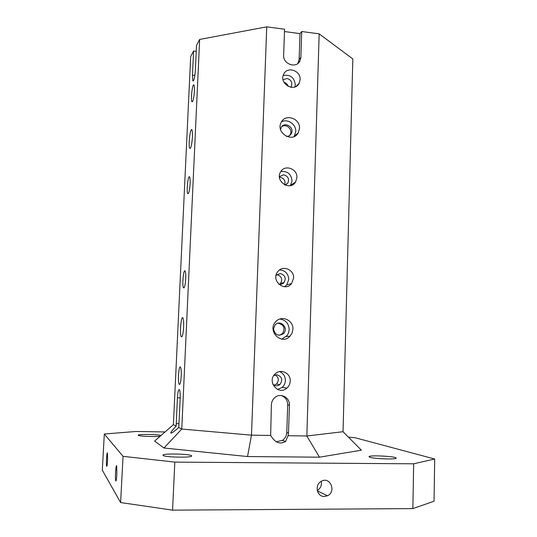 <?xml version="1.0" encoding="UTF-8"?>
<svg xmlns="http://www.w3.org/2000/svg" width="537" height="537" viewBox="0 0 537 537"><rect width="100%" height="100%" fill="white"/><g stroke="black" fill="none" stroke-linecap="round" stroke-linejoin="round"><path stroke-width="0.81" d="M343.036 431.714L361.381 450.187L319.468 457.188L306.835 435.99L343.036 431.714L352.829 58.949L319.166 33.851L301.713 31.522L299.988 33.603L299.136 59.339L297.887 63.453M196.24 51.33L193.588 51.002L190.682 56.546L173.404 424.666L176.156 426.116C172.827 429.56 171.035 431.815 170.773 432.869C171.061 433.721 173.733 431.929 178.781 427.492L180.17 398.716C180.331 394.165 180.096 391.171 179.479 389.734C178.519 388.996 177.834 391.695 177.418 397.83L176.156 426.116M298.27 62.782L299.995 60.876C296.478 68.864 282.905 64.232 283.65 55.251L284.563 29.226L266.748 26.85L199.643 39.436L196.515 45.403L195.381 69.958C194.79 77.442 193.951 81.074 192.85 80.859L192.461 75.12L194.857 75.395M284.482 31.542L299.988 33.603M348.446 437.165L354.991 437.709L434.688 459.021L413.651 463.807L174.814 462.109L123.054 456.336L120.61 502.558L172.572 510.15L412.866 508.599L434.05 501.222L434.688 459.021M278.146 323.207C283.979 324.704 285.429 328.167 282.509 333.584L279.307 335.296M273.534 328.913L275.078 325.013C280.072 318.991 289.161 328.053 283.61 333.497C278.327 336.639 274.971 335.108 273.534 328.913M281.757 339.102L287.026 335.645L288.57 332.826L289.181 329.631C288.805 323.489 285.691 319.951 279.831 319.018M292.907 329.302L292.094 333.047L290.014 336.216C281.623 345.674 266.909 331.087 275.602 321.871C281.267 314.729 293.632 320.079 292.907 329.302M165.074 431.936L136.002 431.479L104.312 434.017L123.054 456.336M107.568 460.417C107.279 464.807 106.97 466.734 106.621 466.19C106.004 464.431 106.897 450.751 107.481 453.094L107.568 460.417M116.858 474.393C116.536 479.407 116.146 481.528 115.71 480.763C114.925 478.48 115.952 463.116 116.697 466.056L116.858 474.393M104.312 434.017L102.312 470.17L120.61 502.558M183.641 327.06C183.137 334.236 182.332 337.437 181.231 336.665C179.445 333.98 181.231 314.494 182.956 318.005C183.58 319.421 183.808 322.435 183.641 327.06M192.441 136.875C191.823 144.896 190.917 148.702 189.722 148.286C188.091 145.889 190.393 126.672 191.944 129.9C192.414 130.921 192.582 133.243 192.441 136.875M194.407 90.988C193.83 98.392 192.998 101.956 191.904 101.688C190.474 99.607 192.649 82.248 193.998 85.094C194.394 85.94 194.528 87.9 194.407 90.988M190.118 183.761C189.588 190.789 188.796 194.065 187.735 193.595C186.232 191.373 188.198 174.089 189.628 177.062C190.091 178.062 190.252 180.291 190.118 183.761M185.721 278.743C185.238 285.389 184.493 288.396 183.479 287.765C181.902 285.416 183.634 268.01 185.151 271.111C185.674 272.286 185.869 274.83 185.721 278.743M181.224 376.007C180.788 382.277 180.09 385.036 179.13 384.291C177.492 381.827 178.969 364.086 180.553 367.301C181.157 368.684 181.378 371.591 181.224 376.007M193.588 51.002L192.461 75.12M178.781 427.492L181.761 429.056L251.484 435.158L270.661 435.447C275.038 442.689 280.025 444.71 285.603 441.488L288.06 435.708L288.503 433.07L289.423 405.16C290.007 397.407 280.341 392.426 274.743 397.649C272.662 399.515 271.534 401.871 271.38 404.73L270.661 435.447M199.643 39.436L181.761 429.056L163.953 448.006L154.629 441.052L173.404 424.666M266.748 26.85L251.484 435.158L247.537 456.551L163.953 448.006M299.492 128.41L298.243 132.847C292.692 143.513 275.192 132.666 281.267 122.255C285.449 113.354 300.311 118.435 299.492 128.41M300.136 79.617L299.196 83.228C294.632 92.908 278.609 83.611 283.697 74.173C287.201 66.004 300.874 70.582 300.136 79.617M296.907 177.606L295.565 182.016C290.067 191.528 274.642 181.144 280.596 171.88C284.664 164.134 297.632 168.732 296.907 177.606M293.605 278.065L291.557 283.576C284.798 292.598 270.547 280.549 277.676 271.789C282.422 264.801 294.289 269.52 293.605 278.065M290.215 381.095C290.067 383.928 288.953 386.264 286.886 388.11C278.435 395.95 266.52 381.458 275.206 373.859C280.656 368.214 290.826 373.148 290.215 381.095M299.995 60.876L300.861 57.419L301.713 31.522M288.06 435.708L306.835 435.99L319.166 33.851M160.201 436.192C155.925 436.997 138.888 436.306 138.224 435.306L138.15 435.185C137.687 434.003 158.321 434.319 160.966 435.52M163.087 455.43L162.953 455.195C162.483 453.147 192.327 453.953 191.628 455.967C192.414 457.866 164.691 457.356 163.087 455.43M369.953 457.282L369.02 456.725C368.469 454.906 396.742 456.343 396.172 458.115C396.917 459.632 374.497 458.92 369.953 457.282M319.468 457.188L247.537 456.551M324.355 496.47C316.709 496.9 314.346 484.475 321.441 481.206C330.262 476.178 336.632 491.858 327.375 495.792L324.355 496.47M412.866 508.599L413.651 463.807M174.814 462.109L172.572 510.15M284.013 82.336C286.154 82.906 287.55 84.262 288.208 86.417M279.448 177.277L280.207 177.291C284.194 178.351 285.677 180.875 284.67 184.862M276.777 274.649L276.797 274.649C281.482 276.072 282.744 279.005 280.596 283.449L279.69 284.328M275.3 374.9C278.864 377.504 279.24 380.558 276.434 384.069L274.138 385.224M321.22 481.327C321.932 485.327 320.609 488.375 317.26 490.482M281.153 395.507C285.382 397.011 287.557 400.112 287.698 404.804L286.778 432.52C286.57 435.863 285.134 438.481 282.462 440.367L276.24 441.75M273.783 375.578L276.763 374.739C282.039 376.477 283.1 379.746 279.938 384.526C277.475 386.325 275.098 386.224 272.809 384.217M277.562 389.453L282.106 387.432C284.14 385.62 285.234 383.324 285.382 380.545C285.295 376.242 283.355 373.249 279.562 371.577M276.065 275.353L280.26 273.534C285.006 274.978 286.288 277.951 284.12 282.455C282.657 284.12 280.851 284.677 278.703 284.127M284.637 286.724L286.758 284.872L288.765 279.462C288.322 273.595 285.261 270.413 279.582 269.923M279.408 176.619L283.677 174.807C288.047 176.109 289.443 178.875 287.872 183.104L285.268 185.137M290.45 185.607L292.068 180.841C291.215 173.961 287.456 170.873 280.791 171.571M283.073 79.805L287.006 78.469C291.108 79.718 292.564 82.329 291.369 86.309L290.725 87.256M294.88 86.94L295.296 84.604C294.189 77.315 290.155 74.287 283.18 75.536M280.562 129.545L281.193 127.511C284.449 120.919 295.095 127.571 291.249 133.767C290.175 135.519 288.604 136.405 286.523 136.432M294.175 136.512L295.759 131.578C296.29 124.336 287.604 118.375 281.502 121.839M281.771 126.658C286.349 123.154 293.262 129.826 290.141 134.72L289.503 135.606M176.217 423.646L179.016 423.693M177.418 397.83L180.204 397.904M289.423 405.16L287.698 404.804M288.503 433.07L286.778 432.52M300.861 57.419L299.136 59.339M282.509 333.584L283.61 333.497M286.322 336.451L290.014 336.216M181.983 336.692L181.231 336.665M190.36 148.346L189.722 148.286M192.447 101.748L191.904 101.688M188.339 193.649L187.735 193.595M184.137 287.805L183.479 287.765M179.814 384.311L179.13 384.291M193.38 80.926L192.85 80.859M171.813 432.889L170.773 432.869M317.354 490.858L327.375 495.792M116.086 480.769L115.71 480.763M282.462 440.367L285.603 441.488M282.106 387.432L286.886 388.11M276.434 384.069L279.938 384.526M286.758 284.872L291.557 283.576M280.596 283.449L284.12 282.455M290.745 185.171L295.565 182.016M285.006 185.023L287.872 183.104M296.075 86.41L299.196 83.228M290.504 87.216L291.369 86.309M294.531 135.948L298.243 132.847M290.141 134.72L291.249 133.767"/></g></svg>
